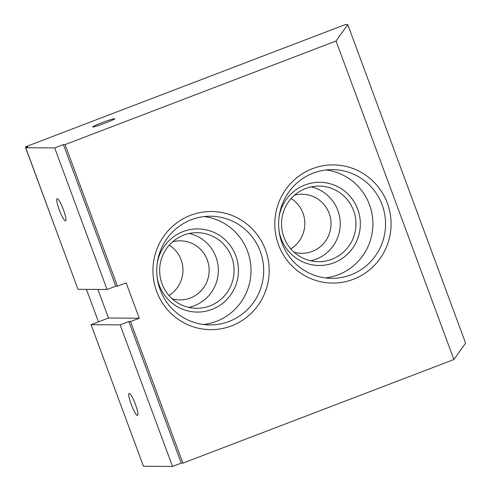 <?xml version="1.0" encoding="UTF-8"?>
<svg xmlns="http://www.w3.org/2000/svg" width="491" height="491" viewBox="0 0 491 491"><rect width="100%" height="100%" fill="white"/><g stroke="black" fill="none" stroke-linecap="round" stroke-linejoin="round"><path stroke-width="0.74" d="M115.759 286.161L117.447 286.173L65.082 144.606L63.388 144.593L115.759 286.161L107.05 289.487L54.685 147.92L63.388 144.593M172.513 466.45L181.216 463.123L182.91 463.136L130.538 321.562L128.851 321.556L120.142 324.882L172.513 466.45L143.44 466.254L91.068 324.686L120.142 324.882M181.216 463.123L128.851 321.556M65.42 220.809A11.815 1.97 69.1 0 1 59.35 210.093A11.815 1.97 69.1 0 1 57.103 198.708A11.815 1.97 69.1 0 1 63.167 209.043A11.815 1.97 69.1 0 1 65.549 220.784A11.815 1.97 69.1 0 1 65.42 220.809M54.685 147.92L25.612 147.723L77.977 289.291L107.05 289.487M92.83 127.003A11.815 0.755 159.7 0 1 92.627 126.948A11.815 0.755 159.7 0 1 103.448 122.136A11.815 0.755 159.7 0 1 114.796 118.748A11.815 0.755 159.7 0 1 104.902 123.21A11.815 0.755 159.7 0 1 92.83 127.003M182.91 463.136L453.887 359.535L336.059 41.005L65.082 144.606M336.059 41.005L347.751 24.568L345.376 24.55L25.422 146.877L27.791 146.889L25.612 147.723M137.425 415.466A11.815 1.97 69.1 0 1 131.355 404.75A11.815 1.97 69.1 0 1 129.115 393.365A11.815 1.97 69.1 0 1 135.172 403.7A11.815 1.97 69.1 0 1 137.554 415.441A11.815 1.97 69.1 0 1 137.425 415.466M312.485 168.683A59.086 58.134 -89.6 0 1 390.296 233.618A59.086 58.134 -89.6 0 1 296.048 269.651A59.086 58.134 -89.6 0 1 312.485 168.683M190.6 215.285A59.086 58.134 -89.6 0 1 268.405 280.214A59.086 58.134 -89.6 0 1 174.158 316.247A59.086 58.134 -89.6 0 1 190.6 215.285M130.538 321.562L139.248 318.236L126.156 282.847L117.447 286.173M453.887 359.535L465.578 343.099L347.751 24.568M97.905 289.426L108.486 318.027L139.248 318.236M108.486 318.027L91.068 324.686M183.763 235.091A37.813 37.206 -89.6 0 1 197.118 232.673A37.813 37.206 -89.6 0 1 234.06 270.737A37.813 37.206 -89.6 0 1 196.603 308.299A37.813 37.206 -89.6 0 1 160.232 277.127A37.813 37.206 -89.6 0 1 183.763 235.091M188.747 307.391A37.813 37.206 90.4 0 0 194.227 305.77A37.813 37.206 90.4 0 0 218.25 267.73A37.813 37.206 90.4 0 0 189.25 233.47M157.163 263.667A41.594 40.925 -89.6 0 1 183.131 231.562A41.594 40.925 -89.6 0 1 236.748 258.585A41.594 40.925 -89.6 0 1 206.49 311.073A41.594 40.925 -89.6 0 1 157.077 276.758M203.507 324.508A54.36 53.482 90.4 0 0 251.011 270.854A54.36 53.482 90.4 0 0 204.238 216.562M191.392 219.698A54.36 53.482 -89.6 0 1 210.584 216.224A54.36 53.482 -89.6 0 1 263.692 270.94A54.36 53.482 -89.6 0 1 209.841 324.932A54.36 53.482 -89.6 0 1 160.152 289.715A54.36 53.482 -89.6 0 1 191.392 219.698M305.654 188.495A37.813 37.206 -89.6 0 1 319.003 186.071A37.813 37.206 -89.6 0 1 355.95 224.142A37.813 37.206 -89.6 0 1 318.487 261.697A37.813 37.206 -89.6 0 1 282.116 230.531A37.813 37.206 -89.6 0 1 305.654 188.495M310.631 260.795A37.813 37.206 90.4 0 0 316.118 259.174A37.813 37.206 90.4 0 0 340.14 221.128A37.813 37.206 90.4 0 0 311.134 186.875M279.054 217.071A41.594 40.925 -89.6 0 1 305.021 184.96A41.594 40.925 -89.6 0 1 358.633 211.983A41.594 40.925 -89.6 0 1 328.375 264.477A41.594 40.925 -89.6 0 1 278.962 230.162M325.392 277.906A54.36 53.482 90.4 0 0 372.902 224.258A54.36 53.482 90.4 0 0 326.128 169.96M313.276 173.102A54.36 53.482 -89.6 0 1 332.468 169.622A54.36 53.482 -89.6 0 1 385.576 224.344A54.36 53.482 -89.6 0 1 331.726 278.336A54.36 53.482 -89.6 0 1 282.037 243.119A54.36 53.482 -89.6 0 1 313.276 173.102M142.887 464.75L109.002 373.16M25.422 146.877L59.423 239.129M172.593 241.83A29.54 29.067 -89.6 0 1 180.283 240.829A29.54 29.067 -89.6 0 1 208.7 265.183A29.54 29.067 -89.6 0 1 190.312 298.025A29.54 29.067 -89.6 0 1 179.878 299.915A29.54 29.067 -89.6 0 1 172.2 298.81M294.477 195.228A29.54 29.067 -89.6 0 1 302.168 194.233A29.54 29.067 -89.6 0 1 330.584 218.581A29.54 29.067 -89.6 0 1 312.196 251.423A29.54 29.067 -89.6 0 1 301.769 253.313A29.54 29.067 -89.6 0 1 294.091 252.208M98.464 321.857L86.441 289.346M168.922 295.472A29.54 29.067 90.4 0 0 169.266 245.126M290.813 248.869A29.54 29.067 90.4 0 0 291.151 198.524"/></g></svg>
